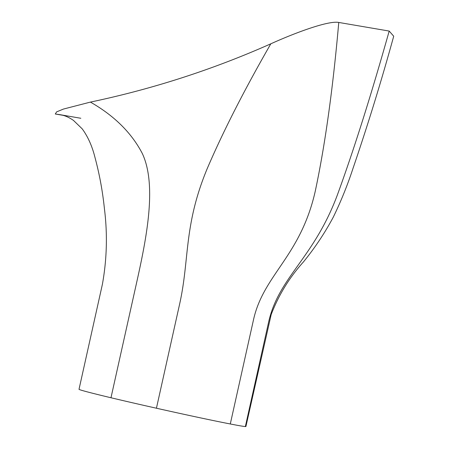 <?xml version="1.0" encoding="UTF-8"?>
<svg xmlns="http://www.w3.org/2000/svg" width="449" height="449" viewBox="0 0 449 449"><rect width="100%" height="100%" fill="white"/><g stroke="black" fill="none" stroke-linecap="round" stroke-linejoin="round"><path stroke-width="0.67" d="M270.814 43.811C295.689 32.558 328.522 20.441 338.765 22.45L389.193 31.065L393.711 36.223C381.482 80.68 367.877 124.85 352.892 168.723C347.453 185.308 340.914 201.455 333.276 217.159C324.807 233.014 314.844 247.955 303.395 261.98C289.352 277.572 278.61 295.1 271.174 314.575L245.912 426.488A85.495 1.628 -167.4 0 1 245.362 426.55A85.495 1.628 -167.4 0 1 230.292 423.974A85.495 1.628 -167.4 0 1 156.432 408.225L179.662 303.928C189.691 258.882 183.495 225.684 207.27 168.487C223.108 131.523 244.29 89.963 270.814 43.811C212.792 69.589 152.66 89.02 90.412 102.097L63.489 109.051L56.63 111.874L55.289 114.001L62.849 115.292M90.412 102.097C114.276 115.724 131.579 132.865 142.322 153.524C158.542 188.137 144.241 248.415 134.212 293.461L110.982 397.758A85.495 1.628 -167.4 0 1 79.013 389.317L102.406 284.262C106.924 259.107 107.592 233.85 104.398 208.493C102.602 191.201 99.498 174.324 95.087 157.863C92.258 146.363 87.965 136.687 82.195 128.829L73.473 120.411C66.469 115.629 62.445 115.168 59.605 114.607L55.289 114.001M156.432 408.225A85.495 1.628 -167.4 0 1 110.982 397.758M338.765 22.45C332.905 89.025 325.042 145.392 315.181 191.555C300.364 256.587 263.552 274.636 253.522 319.682L230.292 423.974M389.193 31.065C371.037 95.514 353.717 150.269 337.238 195.321C313.391 258.882 278.621 277.207 268.586 322.253L245.362 426.55M80.826 118.272L59.605 114.607"/></g></svg>
